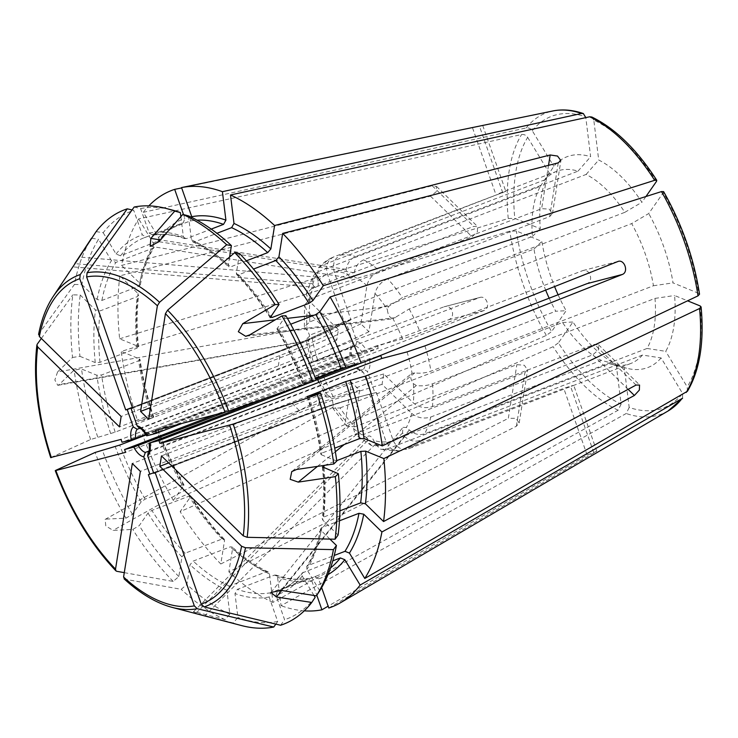 <?xml version="1.0" encoding="UTF-8"?>
<svg xmlns="http://www.w3.org/2000/svg" width="738" height="738" viewBox="0 0 738 738"><rect width="100%" height="100%" fill="white"/><g stroke="black" fill="none" stroke-linecap="round" stroke-linejoin="round"><path stroke-width="0.55" stroke-dasharray="3.69 2.77" d="M139.593 428.308L141.115 428.261L355.365 346.011L356.934 341.602L349.434 320.181L350.937 319.794L334.296 272.257C332.183 264.149 334.332 258.411 340.735 255.071L505.687 191.363L333.862 256.861C327.46 260.21 325.31 265.938 327.423 274.056L344.065 321.584L345.569 321.196A686.515 587.485 -104.6 0 1 286.049 348.567L132.388 407.56M147.139 435.688L362.358 352.847L378.262 348.364A686.515 33.874 -19.3 0 0 315.227 372.303L181.483 423.64M246.335 336.187L392.976 318.788C389.673 317.764 387.81 314.683 387.385 309.545L388.64 306.381L402.358 297.728L624.855 212.313A102.979 53.035 -111 0 0 586.11 174.436L363.613 259.85C358.53 262.211 355.402 266.501 354.222 272.737L353.447 276.372L351.076 278.18L346.823 273.669L346.14 269.435C347.312 263.208 350.449 258.909 355.522 256.556L578.02 171.142A102.979 53.035 -111 0 0 556.812 171.271A102.979 53.035 -111 0 0 545.004 179.749A121516.857 98366.507 -145.1 0 1 553.804 166.327A112.886 58.145 -111 0 1 590.631 156.724L585.815 117.619M387.644 278.789C380.863 281.981 376.648 286.87 374.996 293.456L368.917 331.722L360.845 323.834L366.934 285.569C368.585 278.992 372.801 274.102 379.581 270.901L541.646 208.688L549.137 209.057L552.338 213.596L549.709 216.575L387.644 278.789A102.979 53.035 69 0 1 402.358 297.728M378.262 348.364L377.275 345.532L402.514 338.954L420.392 332.939L582.457 270.726C589.625 267.995 594.155 280.938 586.996 283.669M145.875 434.442L350.061 356.057L339.655 358.428L338.659 355.596L311.445 362.496L305.966 339.517M139.639 428.354L351.5 347.017L352.413 346.38L353.068 342.607L345.569 321.196M351.519 355.393L351.03 355.467A16.301 8.395 69 0 1 353.068 342.607M545.004 179.749L322.506 265.163L318.696 267.848L316.805 277.082L317.894 281.206C318.705 285.172 318.05 287.239 315.919 287.396L314.111 286.621L312.192 283.696L313.05 275.957L317.894 271.778L540.382 186.363A102.979 53.035 -111 0 0 532.43 236.409L309.932 321.823L304.425 326.713L307.146 330.467C310.08 334.951 310.514 338.401 308.419 340.827L306.676 340.799L305.993 339.517L311.491 334.471L533.989 249.057A102.979 53.035 -111 0 0 545.65 290.08M311.685 288.604L306.27 293.982L308.788 300.726L338.41 329.683L336.749 340.107L307.128 311.15L304.508 305.08L310.034 299.028L472.099 236.815L477.403 231.741L477.551 226.714L473.75 226.391L311.685 288.604A102.979 53.035 69 0 1 317.894 271.778M57.804 385.337L308.419 340.827A89.243 45.968 69 0 0 313.419 362.183C309.877 363.022 311.242 362.22 317.515 359.757L480.115 297.377L444.138 306.787L137.812 421.324A223.116 114.916 69 0 1 121.18 351.454L509.801 231.123L516.351 230.994L541.876 241.4A112.886 58.145 -111 0 0 554.579 286.547M549.155 298.189A102.979 53.035 -111 0 0 555.76 311.224A121516.848 34254.842 148.8 0 0 566.157 310.735L551.581 331.593A156.17 80.433 69 0 1 516.351 230.994M193.485 611.756L367.017 437.708A89.243 45.968 69 0 1 353.539 428.501L359.618 390.245L351.546 382.358L345.467 420.623L346.703 426.075L354.793 426.85A102.979 53.035 69 0 1 340.08 407.911L333.004 408.428L333.078 404.525C332.654 399.396 330.79 396.315 327.488 395.291L326.021 396.029L326.141 397.081L333.262 396.638L555.76 311.224M225.219 412.238L352.616 363.336L342.201 365.707L343.198 368.539L317.949 375.125C314.416 375.965 315.781 375.162 322.045 372.699L484.11 310.486C491.019 307.811 486.49 294.868 479.58 297.543L444.138 306.787C451.721 303.945 456.25 316.897 448.667 319.729L142.342 434.276A223.116 114.916 69 0 0 142.84 435.604M339.655 358.428A686.515 33.874 160.7 0 1 280.855 381.26L122.028 442.237M338.659 355.596A686.515 33.874 160.7 0 1 279.859 378.437L121.032 439.405M354.065 362.672L353.576 362.745A16.301 8.395 69 0 0 363.53 372.478L371.029 393.889L369.526 394.286L386.168 441.813L391.509 449.064L399.378 451.149L563.767 388.354C573.177 385.291 575.465 384.692 570.64 386.564L573.629 385.384M148.901 451.056L359.609 370.172L361.122 370.125L363.53 372.478M367.755 436.426C369.646 435.134 371.611 436.462 373.649 440.411L375.347 444.248L380.909 449.341L386.915 449.082L609.413 363.668A102.979 53.035 -111 0 0 611.156 364.166A102.979 53.035 -111 0 0 630.621 363.548A102.979 53.035 -111 0 0 642.429 355.061A121516.857 98366.507 34.9 0 0 661.091 357.939L682.613 393.52A156.17 80.433 69 0 1 629.182 407.45L624.265 367.542A112.886 58.145 -111 0 0 626.562 368.207A112.886 58.145 -111 0 0 661.091 357.939M371.029 393.889A686.515 587.485 75.4 0 0 362.137 396.121A686.515 587.485 75.4 0 0 308.715 413.289L153.605 472.827M369.526 394.286A686.515 587.485 75.4 0 0 360.633 396.518A686.515 587.485 75.4 0 0 307.211 413.677L148.375 474.645M642.429 355.061L419.931 440.475C414.599 442.099 409.507 440.807 404.682 436.601L402.57 432.865L402.939 427.367L406.352 427.45L409.295 429.986C414.129 434.202 419.212 435.494 424.553 433.861L647.041 348.456A102.979 53.035 -111 0 0 655.003 298.401L432.505 383.815C427.127 385.688 421.749 386.251 416.361 385.531L413.326 383.612C410.476 379.332 409.987 375.919 411.859 373.382L414.802 372.884C420.19 373.613 425.568 373.041 430.946 371.168L653.444 285.763A102.979 53.035 -111 0 0 631.673 223.586A121516.857 34254.842 -31.2 0 1 648.739 213.531L663.314 192.673A156.17 80.433 69 0 1 698.545 293.281L673.028 282.875A112.886 58.145 -111 0 0 648.739 213.531M402.514 338.954A89.243 45.968 69 0 0 392.976 318.788L409.175 309.001L631.673 223.586M583.002 270.551L617.9 261.483M363.244 362.266A686.515 33.874 -19.3 0 0 360.799 363.188M645.935 196.529L641.922 202.267A112.886 58.145 -111 0 0 598.712 160.026L593.804 120.109A156.17 80.433 69 0 1 656.497 181.4M591.756 117.019L593.804 120.109M132.056 209.97L133.735 210.367L142.305 234.841L146.179 237.027L183.264 222.793L184.878 218.503L183.513 214.592M96.097 231.621L103.182 232.71A218.171 112.37 69 0 1 133.735 210.367M318.659 267.82C322.884 262.94 327.893 259.306 333.696 256.925L333.862 256.861A102.979 53.035 69 0 0 322.506 265.163M103.182 232.71L116.069 254.02L120.525 255.791L158.615 240.791L158.642 237.682L143.301 212.304L526.203 127.923C528.685 127.609 530.705 128.55 532.283 130.746L553.804 166.327M143.301 212.304A223.116 114.916 69 0 1 148.836 205.865M502.799 192.858L479.432 126.124L181.668 187.922M38.579 334.48L38.902 333.742A750346.786 480217.32 -171 0 1 74.464 284.444A221.935 114.307 69 0 1 91.484 238.236M305.126 328.161L57.573 371.943A931625.573 347557.705 173 0 1 72.536 357.441A221.935 114.307 69 0 1 72.804 294.859L80.23 295.016L95.479 309.932L100.239 310.846L137.323 296.611L138.661 295.126L138.052 293.586L119.897 275.837L430.512 196.16L436.37 191.64L436.426 186.52L432.173 185.745L473.75 226.391M72.536 357.441L79.962 356.343A218.171 112.37 69 0 1 80.23 295.016M79.962 356.343L95.248 362.579L100.017 362.349L137.102 348.115L137.831 346.233L119.63 338.816A223.116 114.916 69 0 1 119.897 275.837M527.67 137.36L549.192 172.941A112.886 58.145 -111 0 0 540.317 228.752L514.792 218.347A156.17 80.433 69 0 1 527.67 137.36C526.093 135.165 524.063 134.215 521.582 134.528L138.679 218.909A223.116 114.916 69 0 0 121.549 265.412L432.173 185.745M119.63 338.816L508.242 218.485L514.792 218.347M367.017 437.708L367.256 440.946L371.5 445.512L378.825 445.789L601.322 360.375A121516.857 93777.448 112.2 0 0 616.184 364.249L621.101 404.156A156.17 80.433 69 0 1 558.398 342.866L572.974 322.008A112.886 58.145 -111 0 0 616.184 364.249M367.256 440.946L196.898 612.346L193.504 611.784M621.101 404.156L618.13 410.217L272.977 602.402L269.471 573.933L268.088 571.885L266.335 571.83L229.25 586.064L226.898 590.28L229.841 614.191L225.053 619.652A931625.573 718957.635 112.2 0 1 196.898 612.346C188.356 610.132 197.664 613.951 204.989 615.64A931625.573 718957.635 112.2 0 0 233.143 622.955L237.922 617.485L234.979 593.583L237.341 589.358L274.416 575.123L276.003 575.105L277.553 577.236L281.058 605.695L626.211 413.511L629.182 407.45M105.137 519.414L326.445 395.467L105.128 519.404L105.811 525.936L113.062 530.391A931625.573 262619.413 148.8 0 0 132.766 529.441L139.242 525.631L147.978 513.131L151.88 510.428L188.956 496.194L190.552 496.794L180.155 511.665L553.14 346.685L558.398 342.866M57.573 371.943L54.852 379.978L57.813 385.356L59.132 384.59A931625.573 347557.705 173 0 1 74.095 370.089L81.521 368.991L96.807 375.227L101.576 374.996L138.661 360.762L139.39 358.88L121.18 351.454M342.201 365.707A686.515 33.874 160.7 0 1 283.401 388.548L214.177 415.116M314.028 381.02L309.978 382.579M348.751 366.334L364.904 360.126L378.354 356.288M268.401 397.173L315.67 379.028M285.883 315.707L276.99 328.899M316.067 380.098L303.069 383.483A192.221 99.003 69 0 0 277.156 328.207L278.743 328.807L290.689 324.222M663.573 191.622L663.314 192.673M368.917 331.722A686.515 391.463 -45.7 0 1 307.488 358.317L148.661 419.285M360.845 323.834A686.515 391.463 -45.7 0 1 299.416 350.43L150.515 407.597M239.49 253.494L236.354 273.198L236.714 274.545L238.688 274.748L253.503 269.066M188.476 215.874L191.419 239.785L192.803 241.833L194.555 241.889L216.926 233.3M586.11 174.436A121516.848 93777.448 -67.8 0 1 598.712 160.026M344.065 321.584A686.515 587.485 -104.6 0 1 284.545 348.963L132.333 407.394M350.937 319.794A686.515 587.485 -104.6 0 1 291.418 347.174L132.591 408.142M134.15 207.037L140.607 208.577L149.177 233.051L153.061 235.237L190.136 221.003L191.751 216.704M184.887 238.651C173.255 234.583 162.498 233.485 152.618 235.357L153.061 235.237A188.79 97.231 69 0 1 186.465 238.595L211.216 229.094M338.41 329.683A686.515 439.368 -171 0 1 279.979 355.504L121.152 416.472M336.749 340.107A686.515 439.368 -171 0 1 278.318 365.919L119.491 426.896M41.346 338.465A750346.832 480217.347 -171 0 1 72.804 294.859M138.449 346.888L137.831 346.233A192.221 99.003 69 0 1 138.052 293.586M532.43 236.409A121516.857 45333.79 173 0 1 540.317 228.752M343.198 368.539A686.515 33.874 160.7 0 1 284.398 391.38L125.561 452.348M51.337 457.578L51.19 457.403A757740.365 37388.427 160.7 0 1 90.617 439.516L115.174 432.136L152.259 417.902L137.812 421.324M153.744 417.228L153.292 417.293A192.221 99.003 69 0 1 139.39 358.88L140.008 359.507M106.244 519.118A931625.066 262619.274 148.8 0 0 125.949 518.168L132.425 514.358L141.161 501.868L145.063 499.156L182.138 484.921L183.734 485.521L173.338 500.401L546.323 335.412L551.581 331.593M183.9 484.82L183.734 485.521A192.221 99.003 69 0 1 157.821 430.236L142.342 434.276M351.546 382.358A686.515 391.463 134.3 0 0 291.141 402.533L132.314 463.501M359.618 390.245A686.515 391.463 134.3 0 0 299.204 410.411L140.377 471.388M353.539 428.501L355.107 434.295L362.865 434.737L524.93 372.515L527.522 369.729L524.312 365.282L516.858 364.637L354.793 426.85M124.058 578.804L124.86 579.192A750346.832 427858.055 134.3 0 0 181.225 589.311L186.889 584.459L190.026 564.755L193.181 561.092L230.265 546.858L232.202 547.015L232.599 548.408L228.872 571.867L516.388 426.232L519.072 422.874L515.89 418.28L508.325 418.354L516.858 364.637M148.301 452.053L363.474 369.166L367.395 371.463L374.895 392.884L376.398 392.487A686.515 587.485 75.4 0 0 367.506 394.719A686.515 587.485 75.4 0 0 314.084 411.887L155.257 472.855M374.895 392.884A686.515 587.485 75.4 0 0 366.002 395.116A686.515 587.485 75.4 0 0 312.58 412.274L153.753 473.252M328.788 608.02L596.701 451.287L587.134 455.088L328.142 606.175M275.837 624.099L277.7 621.488L269.13 597.014L270.745 592.725L308.272 578.371C298.392 580.234 287.635 579.136 276.003 575.068M274.416 575.123A188.79 97.231 69 0 0 307.829 578.491L311.713 580.668L316.805 595.225M313.991 595.465L302.239 576.046L302.276 572.937L332.792 560.843M682.567 398.225L682.613 393.52M430.752 417.035L592.817 354.821L598.343 349.96L598.426 344.877L594.468 344.397L432.403 406.61C425.236 408.704 418.88 407.477 413.335 402.93L383.714 373.972L382.053 384.387L411.675 413.345C417.228 417.892 423.584 419.119 430.752 417.035A102.979 53.035 69 0 1 424.553 433.861M382.053 384.387A686.515 439.368 9 0 0 318.65 405.346L168.661 462.92M329.914 539.1L321.178 530.557L320.587 528.925L321.906 527.532L339.471 520.788M383.714 373.972A686.515 439.368 9 0 0 320.301 394.922L161.474 455.899M653.444 285.763A121516.857 45333.79 -7 0 0 673.028 282.875M699.495 294.222L698.545 293.281M336.786 461.075L321.5 454.839L322.229 452.966L334.711 448.169M307.598 396.426A192.221 99.003 69 0 1 321.5 454.839L320.882 454.211M302.608 383.557L315.477 378.511M377.275 345.532A686.515 33.874 -19.3 0 0 314.231 369.47L155.404 430.439M376.398 392.487L393.04 440.023C396.444 447.643 401.62 450.558 408.575 448.778L570.64 386.564L594.007 453.289M304.296 610.833A223.116 114.916 69 0 1 281.058 605.695M280.606 625.243L284.582 619.699L276.012 595.225L277.617 590.926L314.702 576.692L318.585 578.878L321.648 587.614M225.053 619.652A221.935 114.307 69 0 1 181.225 589.311M241.52 625.566A221.935 114.307 69 0 1 233.143 622.955M124.288 572.651A750346.832 427858.055 134.3 0 0 173.162 581.424L178.827 576.572L181.954 556.867L185.118 553.205L222.203 538.971L224.177 539.174L224.536 540.52L220.8 563.98A223.116 114.916 69 0 1 180.155 511.665M272.977 602.402A223.116 114.916 69 0 1 228.872 571.867M220.8 563.98L508.325 418.354M125.949 518.168A221.935 114.307 69 0 1 95.147 452.459M173.162 581.424A221.935 114.307 69 0 1 132.766 529.441M173.338 500.401A223.116 114.916 69 0 1 143.034 436.121M558.094 294.757A112.886 58.145 -111 0 0 566.157 310.735M327.488 395.291A89.243 45.968 69 0 1 317.949 375.125L315.975 375.448L326.122 397.099M90.617 439.516A221.935 114.307 69 0 1 74.095 370.089M97.711 437.025A218.171 112.37 69 0 1 81.521 368.991M132.425 514.358A218.171 112.37 69 0 1 102.25 449.968M178.827 576.572A218.171 112.37 69 0 1 139.242 525.631M229.841 614.191A218.171 112.37 69 0 1 186.889 584.459M277.7 621.488A218.171 112.37 69 0 1 237.922 617.485M315.135 597.356A218.171 112.37 69 0 1 284.582 619.699M319.748 590.751L306.86 569.432L306.759 566.526L307.903 565.557L334.249 555.446M338.087 535.05L322.829 520.142L322.229 518.593L323.558 517.107L339.914 510.834M229.601 257.036L228.291 265.311L228.688 266.704L230.625 266.861L246.363 260.828M140.607 208.577A218.171 112.37 69 0 1 172.212 210.035M180.884 216.64L183.328 236.492L184.887 238.614L186.465 238.595M146.087 237.064L146.179 237.027A188.79 97.231 69 0 0 144.242 237.728L146.087 237.064M74.464 284.444L81.881 284.6A218.171 112.37 69 0 1 98.56 239.315L111.456 260.634L115.903 262.396L152.987 248.162L154.131 247.193L154.03 244.287L138.679 218.909M81.881 284.6L97.13 299.508L101.899 300.431L138.984 286.187L140.303 284.794L139.713 283.161L121.549 265.412M146.161 434.922L158.283 430.171M190.708 496.084L190.552 496.794A192.221 99.003 69 0 0 224.536 540.52M314.702 576.692L316.648 575.991A188.79 97.231 69 0 1 314.702 576.692M324.406 465.364L336.731 460.641M533.989 249.057A121516.857 45333.79 173 0 1 541.876 241.4M349.434 320.181A686.515 587.485 -104.6 0 1 289.914 347.561L132.536 407.976M578.02 171.142A121516.857 93777.448 -67.8 0 1 590.631 156.724M540.382 186.363A121516.857 98366.507 -145.1 0 1 549.192 172.941M91.733 238.273L98.56 239.315M609.413 363.668A121516.857 93777.457 112.2 0 0 624.265 367.542M340.08 407.911L562.577 322.497A102.979 53.035 -111 0 0 601.322 360.375M562.577 322.497A121516.857 34254.842 148.8 0 0 572.974 322.008M624.855 212.313A121516.857 34254.842 -31.2 0 1 641.922 202.267M647.041 348.456A121516.857 98366.498 34.9 0 0 665.713 351.334A112.886 58.145 -111 0 0 674.578 295.514L687.585 300.818M687.429 391.26L687.235 386.915L665.713 351.334M655.003 298.401A121516.857 45333.79 -7 0 0 674.578 295.514M355.365 346.011A12.869 6.633 69 0 1 362.358 352.847M356.934 341.602A16.301 8.395 69 0 1 366.887 351.325M334.296 272.257A89.243 45.968 69 0 1 346.823 273.669M353.447 276.372A89.243 45.968 69 0 1 366.934 285.569M374.996 293.456A89.243 45.968 69 0 1 387.385 309.545M141.115 428.261A12.869 6.633 69 0 1 148.107 435.097M350.061 356.057A12.869 6.633 69 0 1 351.5 347.017M307.146 330.467A89.243 45.968 69 0 1 307.128 311.15M308.788 300.726A89.243 45.968 69 0 1 314.111 286.621M317.894 281.206A89.243 45.968 69 0 1 327.423 274.056M317.515 359.757A102.979 53.035 69 0 1 311.491 334.471M333.262 396.638A102.979 53.035 69 0 1 322.045 372.699M280.855 381.26L279.859 378.437M359.609 370.172A12.869 6.633 69 0 1 352.616 363.336M386.168 441.813A89.243 45.968 69 0 1 373.649 440.411M345.467 420.623A89.243 45.968 69 0 1 333.078 404.525M308.715 413.289L307.211 413.677M424.931 345.882A102.979 53.035 69 0 1 430.946 371.168M409.175 309.001A102.979 53.035 69 0 1 420.392 332.939M363.613 259.85A102.979 53.035 69 0 1 379.581 270.901M340.735 255.071A102.979 53.035 69 0 1 355.522 256.556M532.283 130.746A156.17 80.433 69 0 1 585.714 116.816M526.203 127.923A161.271 83.062 69 0 1 552.863 110.968M38.902 333.742A177.388 91.364 69 0 1 52.988 296.777M309.932 321.823A102.979 53.035 69 0 1 310.034 299.028M508.242 218.485A161.271 83.062 69 0 1 521.582 134.528M375.347 444.248L204.989 615.64M332.838 407.302L113.062 530.391M306.676 340.799L59.132 384.59M316.805 277.082L79.4 257.036M312.192 283.696L74.889 263.651M472.56 127.923L495.927 194.648M395.467 317.654L249.592 334.932M299.416 350.43L307.488 358.317M558.242 162.858L549.709 216.575M354.222 272.737L158.938 241.704M284.545 348.963L286.049 348.567M278.318 365.919L279.979 355.504M430.512 196.16L472.099 236.815M284.398 391.38L283.401 388.548M299.204 410.411L291.141 402.533M516.388 426.232L524.93 372.515M314.084 411.887L312.58 412.274M587.134 455.088L563.767 388.354M404.682 436.601L281.648 590.492M628.121 389.332L592.817 354.821M320.301 394.922L318.65 405.346M414.802 372.884L296.704 469.46M150.653 442.376A12.869 6.633 69 0 1 149.214 451.416M407.053 351.897A89.243 45.968 69 0 1 412.044 373.244M369.434 358.613A16.301 8.395 69 0 1 367.395 371.463M413.326 383.612A89.243 45.968 69 0 1 413.335 402.93M411.675 413.345A89.243 45.968 69 0 1 406.352 427.45M402.57 432.865A89.243 45.968 69 0 1 393.04 440.023M364.904 360.126A12.869 6.633 69 0 1 363.474 369.166M668.038 411.001A161.271 83.062 69 0 1 626.211 413.511M419.931 440.475A102.979 53.035 69 0 1 408.575 448.778M328.013 574.607A192.221 99.003 69 0 1 318.585 578.878M172.24 607.411A177.388 91.364 69 0 1 124.86 579.192M401.703 450.567A102.979 53.035 69 0 1 386.915 449.082M311.713 580.668A192.221 99.003 69 0 1 277.553 577.236M618.13 410.217A161.271 83.062 69 0 1 553.14 346.685M378.825 445.789A102.979 53.035 69 0 1 362.865 434.737M269.471 573.933A192.221 99.003 69 0 1 232.599 548.408M116.788 571.304A177.388 91.364 69 0 1 55.728 470.346M546.323 335.412A161.271 83.062 69 0 1 509.801 231.123M51.19 457.403A177.388 91.364 69 0 1 37.251 344.157M110.709 433.64A192.221 99.003 69 0 1 96.807 375.227M141.161 501.868A192.221 99.003 69 0 1 115.248 446.582M181.954 556.867A192.221 99.003 69 0 1 147.978 513.131M226.898 590.28A192.221 99.003 69 0 1 190.026 564.755M269.13 597.014A192.221 99.003 69 0 1 234.979 593.583M302.239 576.046A192.221 99.003 69 0 1 276.012 595.225M321.178 530.557A192.221 99.003 69 0 1 306.86 569.432M323.059 467.486A192.221 99.003 69 0 1 322.829 520.142M236.354 273.198A192.221 99.003 69 0 1 270.339 316.934M238.688 274.748A188.79 97.231 69 0 1 270.966 316.03M191.419 239.785A192.221 99.003 69 0 1 228.291 265.311M194.555 241.889A188.79 97.231 69 0 1 230.625 266.861M149.177 233.051A192.221 99.003 69 0 1 183.328 236.492M116.069 254.02A192.221 99.003 69 0 1 142.305 234.841M120.525 255.791A188.79 97.231 69 0 1 144.242 237.728L181.327 223.494A188.79 97.231 69 0 1 183.264 222.793M97.13 299.508A192.221 99.003 69 0 1 111.456 260.634M101.899 300.431A188.79 97.231 69 0 1 115.903 262.396M95.248 362.579A192.221 99.003 69 0 1 95.479 309.932M100.017 362.349A188.79 97.231 69 0 1 100.239 310.846M137.102 348.115A188.79 97.231 69 0 1 137.323 296.611M115.174 432.136A188.79 97.231 69 0 1 101.576 374.996M152.259 417.902A188.79 97.231 69 0 1 138.661 360.762M145.063 499.156A188.79 97.231 69 0 1 119.713 445.079M182.138 484.921A188.79 97.231 69 0 1 156.797 430.844M185.118 553.205A188.79 97.231 69 0 1 151.88 510.428M222.203 538.971A188.79 97.231 69 0 1 188.956 496.194M229.25 586.064A188.79 97.231 69 0 1 193.181 561.092M266.335 571.83A188.79 97.231 69 0 1 230.265 546.858M270.745 592.725A188.79 97.231 69 0 1 237.341 589.358M303.281 572.171A188.79 97.231 69 0 1 279.564 590.234A188.79 97.231 69 0 1 277.617 590.926M330.532 567.965A188.79 97.231 69 0 1 316.648 575.991L279.564 590.234C288.18 586.931 295.744 581.157 302.257 572.909M321.906 527.532A188.79 97.231 69 0 1 307.903 565.557M324 467.874A188.79 97.231 69 0 1 323.558 517.107M308.733 396.131A188.79 97.231 69 0 1 322.229 452.966M278.743 328.807A188.79 97.231 69 0 1 304.093 382.884M190.136 221.003A188.79 97.231 69 0 1 197.018 220.173M157.609 241.557A188.79 97.231 69 0 1 181.327 223.494C172.71 226.787 165.146 232.562 158.633 240.809M158.642 237.682A192.221 99.003 69 0 1 184.878 218.503M138.984 286.187A188.79 97.231 69 0 1 152.987 248.162M139.713 283.161A192.221 99.003 69 0 1 154.03 244.287M448.667 319.729L484.11 310.486M289.914 347.561L291.418 347.174M346.14 269.435L160.487 239.933M409.295 429.986L281.058 590.4M432.505 383.815A102.979 53.035 69 0 1 432.403 406.61M700.104 305.919A156.17 80.433 69 0 1 687.235 386.915M314.231 369.47L315.227 372.303M636.055 385.051L594.468 344.397M388.64 306.381L314.176 315.2M287.414 318.373L275.292 319.803M416.361 385.531L344.222 444.516M335.347 451.785L317.478 466.388M548.528 165.349L541.646 208.688M352.432 346.39C351.445 346.279 351.159 349.277 351.556 355.384M354.102 362.653C357.376 367.819 359.72 370.301 361.131 370.098M360.633 396.518L362.137 396.121M306.27 293.982L312.995 275.92M304.388 326.713L304.508 305.08M315.919 287.396L72.675 266.852M482.717 125.432L505.788 191.327M366.002 395.116L367.506 394.719M399.387 451.158L380.891 449.405M371.472 445.567L355.107 434.295M346.703 426.075L332.986 408.446M236.667 274.564C248.568 286.851 259.73 301.224 270.154 317.672M192.766 241.87C204.657 247.35 216.621 255.643 228.669 266.75M153.79 417.238C147.397 397.791 142.812 378.539 140.045 359.489M183.937 484.82C174.011 467.615 165.46 449.387 158.31 430.134M224.223 539.155C212.323 526.867 201.16 512.495 190.727 496.047M268.115 571.858C256.234 566.369 244.26 558.076 232.212 546.969M320.541 528.897C317.644 543.841 313.032 556.378 306.713 566.526M322.395 466.822C324.268 485.484 324.194 502.744 322.183 518.602M302.58 383.585C295.421 364.332 286.879 346.113 276.953 328.908M138.495 346.906C136.622 328.244 136.696 310.984 138.707 295.117M140.34 284.822C143.246 269.877 147.858 257.341 154.168 247.202M556.812 171.271L498.989 193.467M436.527 186.419L477.643 226.612M611.156 364.166L626.562 368.207M270.957 592.457L402.939 427.367M596.811 451.241L573.74 385.347M519.211 422.892L527.661 369.747M630.621 363.548L572.799 385.743M307.1 396.49C313.493 415.937 318.078 435.18 320.846 454.239M150.165 246.252L351.076 278.18M552.467 213.614L560.917 160.469M582.992 270.551L618.389 261.326M292.183 471.25L411.859 373.382M598.518 344.775L639.643 384.968"/><path stroke-width="1.11" d="M132.536 407.976L131.087 408.538L137.185 425.955L139.593 428.308C139.999 428.99 140.866 426.804 146.622 435.78M137.185 425.955A16.301 8.395 69 0 1 147.139 435.688L146.65 435.761M51.19 457.403L121.032 439.405L122.028 442.237L131.281 439.82L145.875 434.442M131.281 439.82A16.301 8.395 69 0 1 133.32 426.97L137.24 429.267L139.639 428.354M545.65 290.08A102.979 53.035 -111 0 0 549.155 298.189M148.901 451.056L145.349 452.422L143.781 456.831A16.301 8.395 69 0 1 133.827 447.099L225.219 412.238M153.605 472.827L148.375 474.645L194.334 605.87L197.277 608.721A757740.319 648433.211 75.4 0 0 273.733 627.032L275.837 624.099M378.354 356.288L380.808 355.642L381.804 358.474L407.053 351.897L424.931 345.882L586.996 283.669L622.429 274.425L365.651 376.048A223.116 114.916 69 0 1 382.284 445.918L698 295.864L699.495 294.222M381.804 358.474A686.515 33.874 -19.3 0 0 318.761 382.413L159.934 443.39L233.208 424.073A757740.264 37388.418 -19.3 0 0 317.266 394.553A221.935 114.307 69 0 1 333.797 463.981L336.786 461.075A218.171 112.37 69 0 0 320.596 393.04L307.137 396.5M380.808 355.642A686.515 33.874 -19.3 0 0 363.244 362.266M360.799 363.188A686.515 33.874 -19.3 0 0 317.774 379.581L314.028 381.02M290.689 324.222L315.827 314.563L319.729 311.86L330.126 296.98L661.488 191.576L663.573 191.622M330.126 296.98A223.116 114.916 69 0 1 361.122 363.105L618.389 261.326M617.9 261.483C624.385 258.918 628.914 271.861 622.429 274.425M150.515 407.597L140.589 411.407L148.661 419.285L165.441 313.65L167.609 310.172A750346.832 427858.055 -45.7 0 1 234.73 252.645A221.935 114.307 69 0 1 275.117 304.628L279.065 304.434L270.182 317.635M181.483 423.64L156.391 433.271L155.404 430.439L228.679 411.131A757740.264 37388.418 -19.3 0 0 312.737 381.611L316.067 380.098A218.171 112.37 69 0 0 285.883 315.707L281.934 315.901A221.935 114.307 69 0 1 312.737 381.611M275.292 319.803L242.774 323.659L238.319 331.703L245.662 336.288L249.592 334.932A931625.573 262619.413 -31.2 0 1 281.934 315.901M242.774 323.659A931625.573 262619.413 -31.2 0 1 275.117 304.628M160.487 239.933L150.856 238.402L150.165 246.243L158.938 241.704A931625.573 718957.635 -67.8 0 1 182.83 214.417A221.935 114.307 69 0 1 226.658 244.758L231.418 245.606L229.601 257.036M182.83 214.417L188.476 215.874A218.171 112.37 69 0 1 231.418 245.606M253.503 269.066L275.772 260.514L278.927 256.852L282.663 233.392A223.116 114.916 69 0 1 323.299 285.707L654.661 180.303L656.746 180.33L656.497 181.4L645.935 196.529M216.926 233.3L231.631 227.655L233.992 223.439L230.487 194.98L589.671 116.779L591.756 117.019M230.487 194.98A223.116 114.916 69 0 1 274.591 225.514L550.179 154.971L557.55 156.059L560.769 160.45L558.242 162.858L282.663 233.392M140.589 411.407L157.379 305.763L159.546 302.285A750346.74 427858 -45.7 0 1 226.658 244.758M131.087 408.538L132.591 408.142L86.632 276.916L87.121 272.756A757740.319 648433.211 -104.6 0 1 134.15 207.037A221.935 114.307 69 0 1 166.364 208.503A221.935 114.307 69 0 1 174.749 211.114L180.386 212.581L180.884 216.64M150.856 238.402A931625.573 718957.635 -67.8 0 1 174.749 211.114M132.333 407.394L125.718 409.931L79.759 278.706L80.248 274.545A177.388 91.364 69 0 0 52.988 296.777L79.4 257.036A931625.573 754140.226 -145.1 0 1 96.097 231.621A221.935 114.307 69 0 1 127.277 208.826L132.056 209.97M581.59 113.477A161.271 83.062 69 0 0 552.863 110.968L181.548 187.572A223.116 114.916 69 0 1 222.406 191.677L581.59 113.477L583.361 113.597L585.815 117.619M148.836 205.865A223.116 114.916 69 0 1 174.675 189.362L181.668 187.922M51.337 457.578A173.67 89.446 69 0 1 37.712 346.952L119.491 426.896L121.152 416.472L39.372 336.537L38.902 333.742M80.248 274.545A757740.319 648433.211 -104.6 0 1 127.277 208.826M74.889 263.651L74.787 263.641A931625.573 754140.235 -145.1 0 1 91.484 238.236L91.733 238.273M132.388 407.56L127.222 409.544L133.32 426.97M214.177 415.116L124.574 449.516L133.827 447.099M143.781 456.831L149.879 474.257M149.196 443.04L158.947 440.558L159.934 443.39M309.978 382.579L158.947 440.558M148.301 452.053L147.646 455.826A16.301 8.395 69 0 0 149.694 442.966L268.401 397.173M315.67 379.028L348.751 366.334M234.73 252.645L239.49 253.494A218.171 112.37 69 0 1 279.065 304.434M211.216 229.094L223.549 224.361L225.911 220.145A192.221 99.003 69 0 0 191.751 216.704L181.548 187.572M37.712 346.952L36.909 345.015L37.251 344.157A750346.832 480217.347 -171 0 1 41.346 338.465M194.334 605.87A173.67 89.446 69 0 1 123.587 577.024L140.377 471.388L132.314 463.501L115.525 569.136A173.67 89.446 69 0 1 55.867 470.521L125.561 452.348L124.574 449.516M123.587 577.024L124.86 579.192M328.142 606.175L321.916 609.809A223.116 114.916 69 0 1 304.296 610.833M316.805 595.225L321.916 609.809M168.661 462.92L159.823 466.315L241.594 546.258A173.67 89.446 69 0 1 201.206 604.081L155.257 472.855L153.753 473.252L147.646 455.826M281.648 590.492L276.436 597.014A931625.573 754140.226 34.9 0 0 311.787 602.448L315.135 597.356L313.991 595.465M332.792 560.843L340.366 557.937L344.821 559.699L360.162 585.077L682.567 398.225L668.038 411.001L340.467 602.761A223.116 114.916 69 0 1 328.788 608.02L321.648 587.614M339.471 520.788L358.991 513.297L363.751 514.211L381.915 531.96L634.394 395.467L628.121 389.332M241.594 546.258L245.496 547.734A750346.74 480217.292 9 0 0 333.428 549.625L336.427 545.465L329.914 539.1M229.629 425.217A173.67 89.446 69 0 1 243.254 535.834L161.474 455.899L159.823 466.315M317.478 466.388L298.263 482.108L290.172 479.322L291.759 471.582L296.704 469.46A931625.573 347557.705 -7 0 0 333.797 463.981M334.711 448.169L359.305 438.732L364.074 438.501L382.284 445.918M315.477 378.511L341.177 368.64L361.122 363.105M381.915 531.96A223.116 114.916 69 0 1 364.784 578.463L687.429 391.26M336.731 460.641L360.864 451.37L365.633 451.139L383.834 458.566L699.559 308.512L701.054 306.897L700.104 305.919L687.585 300.818M383.834 458.566A223.116 114.916 69 0 1 383.566 521.545L636.055 385.051L639.542 385.07L639.366 390.07L634.394 395.467M307.598 396.426L345.707 381.583L365.651 376.048M243.254 535.834L247.156 537.31A750346.832 480217.347 9 0 0 335.08 539.21L338.087 535.05A218.171 112.37 69 0 0 338.345 473.722L322.432 466.84M298.263 482.108A931625.573 347557.705 -7 0 0 335.347 476.628A221.935 114.307 69 0 1 335.08 539.21M339.914 510.834L360.642 502.873L365.411 503.796L383.566 521.545M201.206 604.081L204.149 606.931A757740.319 648433.211 75.4 0 0 280.606 625.243A221.935 114.307 69 0 0 311.787 602.448M276.436 597.014L270.957 592.457L281.058 590.4A931625.573 754140.226 34.9 0 0 316.408 595.834L319.748 590.751A218.171 112.37 69 0 0 336.427 545.465M333.428 549.625A221.935 114.307 69 0 1 316.408 595.834M334.249 555.446L344.978 551.323L349.434 553.085L364.784 578.463M360.162 585.077A223.116 114.916 69 0 1 340.467 602.761M273.733 627.032A221.935 114.307 69 0 1 241.52 625.566L172.24 607.411A177.388 91.364 69 0 0 197.277 608.721M55.728 470.346L55.728 470.346A757740.365 37388.427 160.7 0 1 95.147 452.459L119.713 445.079L146.161 434.922M115.525 569.136L115.931 570.861L116.788 571.304A750346.832 427858.055 134.3 0 0 124.288 572.651M143.034 436.121A223.116 114.916 69 0 1 142.84 435.604M554.579 286.547A112.886 58.145 -111 0 0 558.094 294.757M335.347 476.628L338.345 473.722M270.339 316.934L271.925 317.534L309.01 303.3L312.912 300.587L323.299 285.707M166.364 208.503L172.212 210.035A218.171 112.37 69 0 1 180.386 212.581M323.059 467.486L324.406 465.364M246.363 260.828L267.7 252.627L270.864 248.964L274.591 225.514M225.911 220.145L222.406 191.677M183.513 214.592L174.675 189.362M125.718 409.931L127.222 409.544M147.139 435.688L156.391 433.271M317.266 394.553L320.596 393.04M135.81 438.307A12.869 6.633 69 0 1 137.24 429.267M145.349 452.422A12.869 6.633 69 0 1 138.357 445.586M317.774 379.581L318.761 382.413M661.488 191.576A161.271 83.062 69 0 1 698 295.864M165.441 313.65A173.67 89.446 69 0 1 225.099 412.274M167.609 310.172A177.388 91.364 69 0 1 228.679 411.131M589.671 116.779A161.271 83.062 69 0 1 654.661 180.303M86.632 276.916A173.67 89.446 69 0 1 157.379 305.763M87.121 272.756A177.388 91.364 69 0 1 159.546 302.285M39.372 336.537A173.67 89.446 69 0 1 79.759 278.706M699.559 308.512A161.271 83.062 69 0 1 686.22 392.459M350.172 380.088A192.221 99.003 69 0 1 364.074 438.501M233.208 424.073A177.388 91.364 69 0 1 247.156 537.31M365.633 451.139A192.221 99.003 69 0 1 365.411 503.796M245.496 547.734A177.388 91.364 69 0 1 204.149 606.931M363.751 514.211A192.221 99.003 69 0 1 349.434 553.085M681.608 399.074A161.271 83.062 69 0 1 668.038 411.001M344.821 559.699A192.221 99.003 69 0 1 328.013 574.607M270.966 316.03A188.79 97.231 69 0 1 271.925 317.534M340.366 557.937A188.79 97.231 69 0 1 330.532 567.965M358.991 513.297A188.79 97.231 69 0 1 344.978 551.323M323.779 465.604A188.79 97.231 69 0 1 324 467.874M360.864 451.37A188.79 97.231 69 0 1 360.642 502.873M345.707 381.583A188.79 97.231 69 0 1 359.305 438.732M315.827 314.563A188.79 97.231 69 0 1 341.177 368.64M319.729 311.86A192.221 99.003 69 0 1 345.642 367.146M275.772 260.514A188.79 97.231 69 0 1 309.01 303.3M278.927 256.852A192.221 99.003 69 0 1 312.912 300.587M231.631 227.655A188.79 97.231 69 0 1 267.7 252.627M233.992 223.439A192.221 99.003 69 0 1 270.864 248.964M197.018 220.173A188.79 97.231 69 0 1 223.549 224.361M314.176 315.2L287.414 318.373M344.222 444.516L335.347 451.785M550.179 154.971L548.528 165.349M656.755 180.284C636.931 149.565 615.28 128.467 591.793 117.001M52.988 296.777C46.282 307.045 41.476 319.609 38.579 334.471M148.283 452.043C149.27 452.154 149.565 449.156 149.168 443.049M124.058 578.813C140.155 593.583 156.216 603.121 172.24 607.411M55.258 470.632C70.544 510.954 90.765 544.367 115.921 570.861M36.9 345.024C32.942 379.212 37.555 416.758 50.719 457.661M552.863 110.968C562.504 109.021 572.67 109.888 583.352 113.56M663.619 191.622C681.986 224.131 693.96 258.309 699.532 294.185M687.456 391.251C699.79 370.218 704.338 342.109 701.1 306.925M245.662 336.27L246.335 336.187"/></g></svg>
